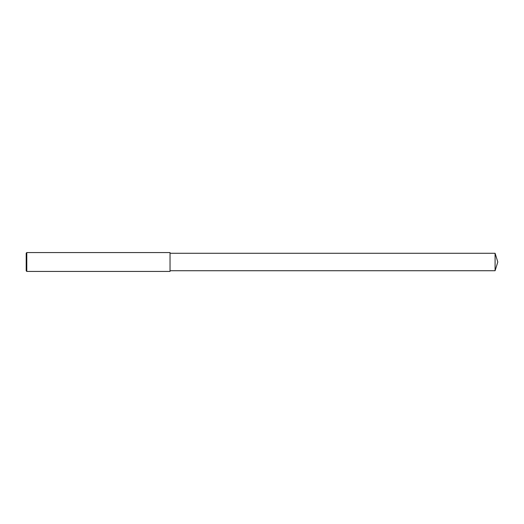 <?xml version="1.0" encoding="UTF-8"?>
<svg xmlns="http://www.w3.org/2000/svg" width="524" height="524" viewBox="0 0 524 524"><rect width="100%" height="100%" fill="white"/><g stroke="black" fill="none" stroke-linecap="round" stroke-linejoin="round"><path stroke-width="0.79" d="M26.79 262L26.79 271.432L26.2 270.843L26.2 253.157L26.79 252.568L26.79 262M26.79 252.568L170.038 252.568L170.038 271.432L26.79 271.432M170.038 253.275L495.088 253.275L495.088 270.725L170.038 270.725M495.088 270.725L497.8 262L495.088 253.275"/></g></svg>
